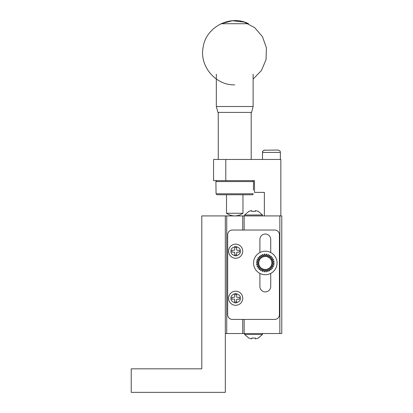 <?xml version="1.0" encoding="UTF-8"?>
<svg xmlns="http://www.w3.org/2000/svg" width="413" height="413" viewBox="0 0 413 413"><rect width="100%" height="100%" fill="white"/><g stroke="black" fill="none" stroke-linecap="round" stroke-linejoin="round"><path stroke-width="0.62" d="M242.725 319.425L242.725 333.539L225.317 333.539M242.725 333.539L281.774 333.539L281.774 215.922L242.725 215.922L242.725 230.036M225.317 215.922L225.317 392.35L131.226 392.35L131.226 368.824L201.797 368.824L201.797 215.922L242.725 215.922M226.732 333.539L226.732 215.922M262.487 215.922L262.487 214.977L258.254 211.348L262.487 214.977L244.61 214.977L244.61 215.922M274.717 319.425L232.374 319.425A4.703 4.703 0 0 1 227.671 314.721L227.671 234.739A4.703 4.703 0 0 1 232.374 230.036L274.717 230.036A4.703 4.703 0 0 1 279.425 234.739L279.425 314.721A4.703 4.703 0 0 1 274.717 319.425M251.806 338.815L251.806 337.958L251.806 338.815L251.336 338.815A10.702 10.702 0 0 1 248.843 337.958A10.702 10.702 0 0 0 251.336 338.815L251.806 338.815L251.806 337.958A9.773 9.773 0 0 0 255.291 337.958L255.291 338.815L255.761 338.815A10.702 10.702 0 0 0 258.254 337.958L258.254 337.958M255.291 338.815L255.291 337.958L255.291 338.815L255.761 338.815M258.254 211.502L258.254 211.502A10.702 10.702 0 0 0 255.761 210.645L255.291 210.645L255.291 211.502A9.773 9.773 0 0 0 251.806 211.502L251.806 210.645L251.336 210.645A10.702 10.702 0 0 0 248.843 211.502L248.843 211.502M251.806 211.502L251.806 210.645M259.901 273.411L259.901 286.493A5.41 5.41 0 0 0 265.311 291.903A5.41 5.41 0 0 0 270.721 286.493L270.721 273.411M270.721 252.524L270.721 239.442A5.41 5.41 0 0 0 265.311 234.032A5.41 5.41 0 0 0 259.901 239.442L259.901 252.524M242.725 298.253A7.057 7.057 0 0 1 232.142 304.366A7.057 7.057 0 0 1 232.142 292.141A7.057 7.057 0 0 1 242.725 298.253A7.057 7.057 0 0 1 232.142 304.366A7.057 7.057 0 0 1 232.142 292.141A7.057 7.057 0 0 1 242.725 298.253M242.725 251.207A7.057 7.057 0 0 1 232.142 257.32A7.057 7.057 0 0 1 232.142 245.095A7.057 7.057 0 0 1 242.725 251.207A7.057 7.057 0 0 1 232.142 257.32A7.057 7.057 0 0 1 232.142 245.095A7.057 7.057 0 0 1 242.725 251.207M234.729 302.017L236.613 302.017L236.613 299.668A0.47 0.47 0 0 1 237.083 299.193L239.432 299.193L239.432 297.314L237.083 297.314A0.47 0.47 0 0 1 236.613 296.844L236.613 294.49L234.729 294.49L234.729 296.844A0.47 0.47 0 0 1 234.259 297.314L231.905 297.314L231.905 299.193L234.259 299.193A0.47 0.47 0 0 1 234.729 299.668L234.729 302.017M234.729 254.971L236.613 254.971L236.613 252.617A0.47 0.47 0 0 1 237.083 252.147L239.432 252.147L239.432 250.268L237.083 250.268A0.47 0.47 0 0 1 236.613 249.793L236.613 247.444L234.729 247.444L234.729 249.793A0.47 0.47 0 0 1 234.259 250.268L231.905 250.268L231.905 252.147L234.259 252.147A0.47 0.47 0 0 1 234.729 252.617L234.729 254.971M266.566 254.238L266.679 256.525L268.016 254.449A8.941 8.941 0 0 1 268.373 254.568L267.991 256.953L269.73 255.198A8.941 8.941 0 0 1 270.05 255.389L269.183 257.64L271.248 256.287A8.941 8.941 0 0 1 271.522 256.54L270.205 258.559L272.508 257.666A8.941 8.941 0 0 1 272.725 257.97L271.016 259.674L273.452 259.281A8.941 8.941 0 0 1 273.597 259.622L271.573 260.933L274.041 261.052A8.941 8.941 0 0 1 274.113 261.419L271.862 262.281L274.247 262.911A8.941 8.941 0 0 1 274.242 263.282L271.862 263.659L274.067 264.769A8.941 8.941 0 0 1 273.984 265.136L271.573 265.001L273.499 266.55A8.941 8.941 0 0 1 273.344 266.891L271.016 266.261L272.575 268.176A8.941 8.941 0 0 1 272.353 268.476L270.205 267.376L271.336 269.57A8.941 8.941 0 0 1 271.052 269.818L269.183 268.295L269.828 270.68A8.941 8.941 0 0 1 269.503 270.861L267.991 268.987L268.13 271.449A8.941 8.941 0 0 1 267.769 271.563L266.679 269.41L266.302 271.852A8.941 8.941 0 0 1 265.931 271.888L265.311 269.555L264.434 271.862A8.941 8.941 0 0 1 264.062 271.821L263.938 269.41L262.601 271.486A8.941 8.941 0 0 1 262.25 271.367L262.632 268.987L260.892 270.737A8.941 8.941 0 0 1 260.572 270.546L261.439 268.295L259.374 269.653A8.941 8.941 0 0 1 259.096 269.395L260.417 267.376L258.115 268.269A8.941 8.941 0 0 1 257.898 267.965L259.607 266.261L257.17 266.659A8.941 8.941 0 0 1 257.02 266.313L259.044 265.001L256.576 264.883A8.941 8.941 0 0 1 256.504 264.516L258.76 263.659L256.37 263.024A8.941 8.941 0 0 1 256.375 262.653L258.76 262.281L256.556 261.166A8.941 8.941 0 0 1 256.638 260.804L259.044 260.933L257.118 259.385A8.941 8.941 0 0 1 257.278 259.049L259.607 259.674L258.042 257.764A8.941 8.941 0 0 1 258.27 257.464L260.417 258.559L259.287 256.365A8.941 8.941 0 0 1 259.565 256.117L261.439 257.64L260.789 255.255A8.941 8.941 0 0 1 261.114 255.074L262.632 256.953L262.492 254.485A8.941 8.941 0 0 1 262.849 254.377L263.938 256.525L264.315 254.083A8.941 8.941 0 0 1 264.692 254.052L265.311 256.38L266.184 254.072A8.941 8.941 0 0 1 266.555 254.119L266.679 256.525L267.614 255.074M279.849 333.539L279.849 215.922M244.14 333.539L244.14 319.425M244.14 230.036L244.14 215.922M244.61 333.539L244.61 334.484L248.843 338.113L244.61 334.484L262.487 334.484L258.254 338.113L262.487 334.484L258.254 338.113L262.487 334.478L262.487 333.539M264.366 215.922L264.366 192.396L254.491 192.396L254.491 180.636L225.787 180.636L225.787 159.464L280.835 159.464L280.835 215.922M225.787 180.636L213.557 180.636L213.557 159.464L225.787 159.464M216.851 180.636L215.911 181.575L253.546 181.575L252.606 180.636M277.071 262.967A11.76 11.76 0 0 1 259.431 273.153A11.76 11.76 0 0 1 259.431 252.782A11.76 11.76 0 0 1 277.071 262.967M253.401 190.042L253.546 181.575M215.911 181.575L216.056 193.805L253.401 193.805L252.451 194.75L253.401 193.805M280.365 159.464L280.365 152.407C280.494 151.261 279.709 150.477 278.011 150.053L264.015 150.203M270.004 255.502L269.792 256.055M256.499 262.632L258.76 262.281L259.607 259.674L260.417 258.559L262.632 256.953L265.311 256.38L266.679 256.525L269.183 257.64L270.629 256.695M271.455 256.643L270.205 258.559L271.016 259.674L272.719 259.4M272.637 258.058L272.219 258.476M273.494 259.689L271.573 260.933L271.862 262.281L273.53 262.72M274 261.465L271.862 262.281L271.862 263.659L273.401 264.434M274.124 263.303L271.862 263.659L271.016 266.261L272.105 267.598M273.225 266.86L272.652 266.705M270.959 269.741L270.5 269.369M271.016 266.261L269.183 268.295L269.637 269.963M267.717 271.455L267.448 270.923M269.183 268.295L266.679 269.41L266.416 271.119M266.679 269.41L263.938 269.41L263.004 270.866M264.057 271.697L263.938 269.41L261.439 268.295L259.994 269.245M260.613 270.432L260.83 269.88M259.163 269.291L260.417 267.376L259.607 266.261L257.898 266.54M257.986 267.877L258.404 267.459M257.123 266.246L259.044 265.001L258.76 263.659L257.087 263.215M256.623 264.475L258.76 263.659L258.76 262.281L257.216 261.501M257.397 259.08L257.965 259.235M259.607 259.674L258.512 258.337M259.663 256.194L260.123 256.571M261.439 257.64L260.985 255.972M262.905 254.485L263.174 255.012M263.938 256.525L264.206 254.816M217.006 194.75L216.056 193.805L217.006 194.75L252.451 194.75M242.963 213.268C237.475 216.784 231.982 216.784 226.494 213.268L242.963 213.268L242.963 194.75M234.729 84.871C215.576 85.455 199.319 66.173 203.124 47.402C205.798 27.088 230.294 14.305 248.492 23.722L220.965 23.722L232.436 20.727L244.212 22.101L254.687 27.65L262.436 36.618L266.4 47.789L266.039 59.642L261.408 70.551L253.128 79.038M216.329 74.18L216.329 106.508L253.128 106.508L253.128 74.18M216.329 106.508L217.909 112.413L251.548 112.413L253.128 106.508M240.376 298.253C240.64 300.478 239.075 302.048 235.668 302.961C232.266 302.048 230.697 300.478 230.965 298.253C230.697 296.028 232.266 294.464 235.668 293.55C239.075 294.464 240.64 296.028 240.376 298.253M240.376 251.207C240.64 253.432 239.075 254.997 235.668 255.91C232.266 254.997 230.697 253.432 230.965 251.207C230.697 248.982 232.266 247.413 235.668 246.499C239.075 247.413 240.64 248.982 240.376 251.207M271.016 259.674L271.573 260.933M269.183 257.64L270.205 258.559M261.439 268.295L260.417 267.376M259.607 266.261L259.044 265.001M280.365 152.407L262.487 152.407L262.523 151.999M262.492 254.485A8.941 8.941 0 0 1 262.849 254.377M244.61 214.977L248.843 211.348L244.61 214.977M248.843 338.113L244.61 334.478L248.843 338.113M251.197 159.464L251.197 112.413M218.26 159.464L218.26 112.413M262.487 159.464L262.487 152.407C262.157 151.483 262.942 150.699 264.841 150.053M262.653 151.54L262.782 151.261M226.494 213.268L226.494 194.75"/></g></svg>
